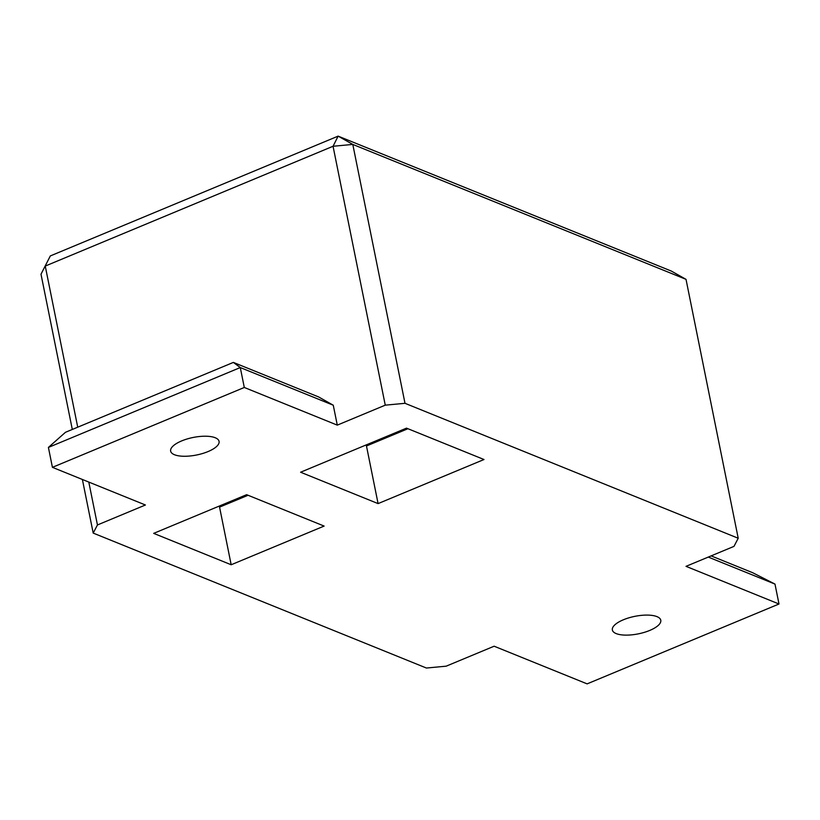 <?xml version="1.0" encoding="UTF-8"?>
<svg xmlns="http://www.w3.org/2000/svg" width="820" height="820" viewBox="0 0 820 820"><rect width="100%" height="100%" fill="white"/><g stroke="black" fill="none" stroke-linecap="round" stroke-linejoin="round"><path stroke-width="1.23" d="M240.28 367.555L333.268 405.213L337.286 425.129L244.298 387.47L240.28 367.555L233.362 362.409L65.467 432.294L48.411 447.423L240.28 367.555M233.362 362.409L318.601 396.931L333.268 405.213M48.411 447.423L52.418 467.338L244.298 387.47M52.418 467.338L145.417 504.997L97.447 524.964L88.796 482.068M711.135 555.888L752.565 572.668L774.982 584.086L779 604.002L587.12 683.87L494.132 646.211L446.162 666.178L426.42 668.034L93.203 533.092L97.447 524.964M708.275 557.077L774.982 584.086M779 604.002L686.012 566.343L733.982 546.376L738.215 538.248L686.022 279.353L671.344 271.071L338.127 136.13L352.795 144.422L333.053 146.267L338.127 136.13L50.317 255.932L41 274.198L50.317 255.932M77.726 427.189L45.243 266.069L333.053 146.267L385.256 405.162L404.998 403.307L352.795 144.422L686.022 279.353M41 274.198L72.303 429.444M82.389 479.474L93.203 533.092M404.998 403.307L738.215 538.248M385.256 405.162L337.286 425.129M300.591 472.228L406.505 428.142L484.005 459.518L378.082 503.603L300.591 472.228M649.737 630.436A24.692 8.928 -11.4 0 1 612.355 629.986A24.692 8.928 -11.4 0 1 623.395 619.776A24.692 8.928 -11.4 0 1 660.776 620.227A24.692 8.928 -11.4 0 1 649.737 630.436M208.034 451.574A24.692 8.928 -11.4 0 1 170.642 451.113A24.692 8.928 -11.4 0 1 181.681 440.904A24.692 8.928 -11.4 0 1 219.063 441.355A24.692 8.928 -11.4 0 1 208.034 451.574M246.625 494.685L324.125 526.071L231.178 564.755L153.688 533.369L246.625 494.685M366.253 444.891L378.082 503.603M231.178 564.755L219.565 507.129A43.583 19.516 -112.6 0 1 219.35 506.042M366.468 445.988L407.94 428.716M219.565 507.129L248.06 495.27"/></g></svg>
